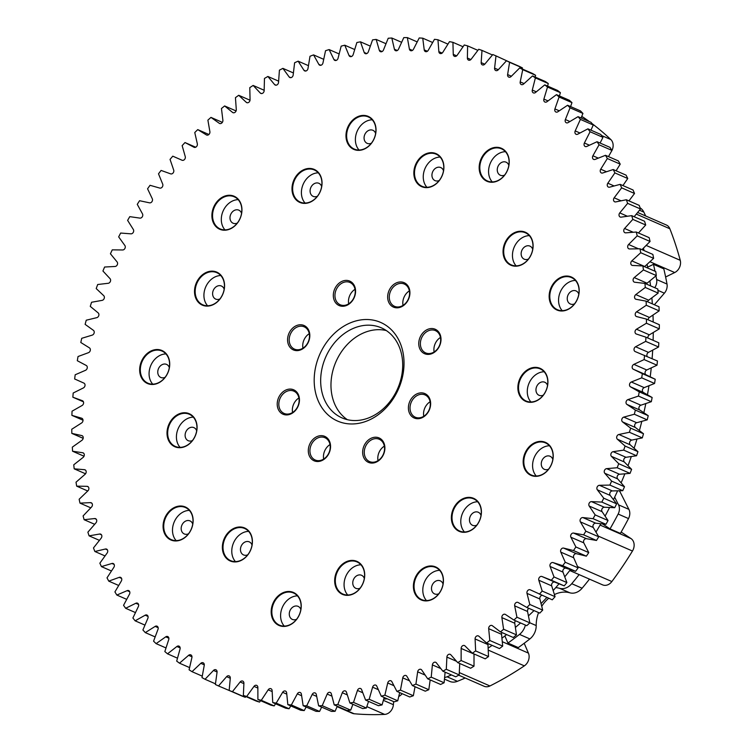 <?xml version="1.0" encoding="UTF-8"?>
<svg xmlns="http://www.w3.org/2000/svg" width="752" height="752" viewBox="0 0 752 752"><rect width="100%" height="100%" fill="white"/><g stroke="black" fill="none" stroke-linecap="round" stroke-linejoin="round"><path stroke-width="1.13" d="M555.737 587.632A29.234 23.368 113.6 0 1 559.554 588.308A14.034 11.214 -66.4 0 0 571.736 583.702A315.708 252.381 -66.4 0 0 579.125 574.613M571.736 583.702L582.104 588.224A315.708 252.381 -66.4 0 0 589.483 579.134M444.601 677.477A14.034 11.214 -66.4 0 0 447.064 676.781A315.708 252.381 -66.4 0 0 451.482 674.948M447.064 676.781L457.423 681.312A315.708 252.381 -66.4 0 0 465.206 678.013M582.104 588.224A14.034 11.214 113.6 0 1 569.922 592.83L559.554 588.308M529.803 622.778L536.204 625.57A29.234 23.368 113.6 0 1 538.582 612.589M541.731 606.309A29.234 23.368 113.6 0 1 548.725 598.272M554.412 594.569A29.234 23.368 113.6 0 1 569.922 592.83M536.204 625.57A14.034 11.214 113.6 0 1 529.869 638.927L519.51 634.406A14.034 11.214 -66.4 0 0 525.385 625.072M504.874 635.938L507.938 643.063L518.297 647.594A315.708 252.381 -66.4 0 0 529.869 638.927M457.423 681.312A14.034 11.214 113.6 0 1 449.649 681.368L444.451 679.103M402.245 693.701A14.034 11.214 113.6 0 1 398.748 696.531M383.717 699.078L383.83 699.134A315.708 252.381 -66.4 0 0 387.271 698.824M640.121 207.89A14.034 11.214 113.6 0 1 643.844 212.111L639.501 210.212M645.667 215.974A315.708 252.381 -66.4 0 0 643.844 212.111M647.632 267.176L653.45 264.328L663.809 268.849A315.708 252.381 113.6 0 1 667.005 284.049A9.353 7.482 113.6 0 1 664.383 293.186L654.381 304.748M619.498 490.774A23.387 18.697 -66.4 0 0 619.714 491.206L628.898 509.367A9.353 7.482 113.6 0 1 628.503 518.579A315.708 252.381 113.6 0 1 620.381 533.403L610.022 528.882L602.568 523.937M628.503 518.579L618.144 514.048A315.708 252.381 113.6 0 1 610.022 528.882M618.144 514.048A9.353 7.482 -66.4 0 0 618.529 504.846L628.898 509.367M614.657 497.185L618.529 504.846M654.757 287.706A9.353 7.482 -66.4 0 0 656.637 279.528L667.005 284.049M653.45 264.328A315.708 252.381 113.6 0 1 655.001 271.237M655.941 275.871A315.708 252.381 113.6 0 1 656.637 279.528M507.938 643.063A315.708 252.381 -66.4 0 0 519.51 634.406M378.35 689.687L372.607 687.178A2.688 2.153 -66.4 0 1 375.812 685.138A2.688 2.153 -66.4 0 1 376.761 686.115L381.264 696.202L394.142 701.823A344.237 275.185 -66.4 0 0 397.742 700.798L384.864 695.177L387.722 682.985A2.688 2.153 -66.4 0 1 390.965 680.804A2.688 2.153 -66.4 0 1 391.858 681.669L396.877 691.361A344.237 275.185 -66.4 0 0 400.459 690.11L413.337 695.732L415.029 686.717M384.169 697.471L382.072 704.897L369.194 699.275L372.607 687.178M362.802 692.761L357.454 690.43A2.688 2.153 -66.4 0 1 360.612 688.531A2.688 2.153 -66.4 0 1 361.609 689.631L365.585 700.084L378.463 705.705A344.237 275.185 -66.4 0 0 382.072 704.897M368.565 701.381L366.374 708.017L353.496 702.396L357.454 690.43M347.321 694.923L342.301 692.724A2.688 2.153 -66.4 0 1 345.403 690.966A2.688 2.153 -66.4 0 1 346.456 692.188L349.887 702.979L362.765 708.6A344.237 275.185 -66.4 0 0 366.374 708.017M352.914 704.295L350.695 710.151L337.817 704.53L342.301 692.724M331.942 696.136L327.195 694.068A2.688 2.153 -66.4 0 1 330.25 692.442A2.688 2.153 -66.4 0 1 331.331 693.795L334.217 704.887L347.095 710.508A344.237 275.185 -66.4 0 0 350.695 710.151M337.263 706.213L335.082 711.298L322.204 705.677L327.195 694.068M316.695 696.418L312.183 694.444A2.688 2.153 -66.4 0 1 315.182 692.959A2.688 2.153 -66.4 0 1 316.291 694.444L318.622 705.799L331.5 711.42A344.237 275.185 -66.4 0 0 335.082 711.298M321.659 707.124L319.572 711.439L306.694 705.818L312.183 694.444M301.627 695.741L297.322 693.861A2.688 2.153 -66.4 0 1 300.245 692.507A2.688 2.153 -66.4 0 1 301.383 694.124L303.15 705.714L316.019 711.336A344.237 275.185 -66.4 0 0 319.572 711.439M306.139 707.021L304.222 710.593L291.344 704.972L297.322 693.861M286.775 694.124L282.639 692.319A2.688 2.153 -66.4 0 1 285.487 691.088A2.688 2.153 -66.4 0 1 286.644 692.836L287.837 704.633L300.715 710.255A344.237 275.185 -66.4 0 0 304.222 710.593M290.761 705.912L289.069 708.751L276.191 703.12L282.639 692.319M272.168 691.558L268.182 689.819A2.688 2.153 -66.4 0 1 270.955 688.71A2.688 2.153 -66.4 0 1 272.121 690.599L272.741 702.556L285.619 708.177A344.237 275.185 -66.4 0 0 289.069 708.751M275.561 703.787L274.17 705.912L261.292 700.291L268.182 689.819M257.861 688.052L253.997 686.369A2.688 2.153 -66.4 0 1 256.695 685.382A2.688 2.153 -66.4 0 1 257.861 687.403L257.898 699.501L270.776 705.122A344.237 275.185 -66.4 0 0 274.17 705.912M260.587 700.667L259.562 702.095L246.684 696.474L253.997 686.369M243.883 683.615L240.132 681.979A2.688 2.153 -66.4 0 1 242.736 681.105A2.688 2.153 -66.4 0 1 243.902 683.277L243.366 695.459L256.244 701.08A344.237 275.185 -66.4 0 0 259.562 702.095M245.885 696.559L245.284 697.311L232.406 691.69L240.132 681.979M230.281 678.257L226.615 676.659A2.688 2.153 -66.4 0 1 229.125 675.898A2.688 2.153 -66.4 0 1 230.281 678.21L229.172 690.449L242.05 696.079A344.237 275.185 -66.4 0 0 245.284 697.311M231.484 691.464L218.512 685.946L226.615 676.659M508.841 61.777L495.991 55.883A344.237 275.185 -66.4 0 0 492.804 54.539L484.89 64.052A2.688 2.153 113.6 0 1 482.333 64.86A2.688 2.153 113.6 0 1 481.167 62.623L481.994 50.403A344.237 275.185 -66.4 0 0 478.714 49.275L471.194 59.192A2.688 2.153 113.6 0 1 468.543 60.122A2.688 2.153 113.6 0 1 467.377 58.026L467.622 45.881A344.237 275.185 -66.4 0 0 464.266 44.979L457.16 55.272A2.688 2.153 113.6 0 1 454.424 56.315A2.688 2.153 113.6 0 1 453.259 54.36L452.93 42.328A344.237 275.185 -66.4 0 0 449.508 41.651L442.834 52.292A2.688 2.153 -66.4 0 1 440.023 53.458A2.688 2.153 -66.4 0 1 438.858 51.644L437.955 39.762A344.237 275.185 -66.4 0 0 434.477 39.311L428.264 50.271A2.688 2.153 -66.4 0 1 425.369 51.559A2.688 2.153 -66.4 0 1 424.222 49.876L422.746 38.183A344.237 275.185 -66.4 0 0 419.221 37.957L413.487 49.209A2.688 2.153 -66.4 0 1 410.526 50.628A2.688 2.153 -66.4 0 1 409.398 49.077L407.349 37.6A344.237 275.185 -66.4 0 0 403.786 37.609L398.541 49.106A2.688 2.153 -66.4 0 1 395.514 50.657A2.688 2.153 -66.4 0 1 394.415 49.247L391.811 38.014A344.237 275.185 -66.4 0 0 388.22 38.249L383.482 49.961A2.688 2.153 -66.4 0 1 380.399 51.653A2.688 2.153 -66.4 0 1 379.328 50.365L376.169 39.424A344.237 275.185 -66.4 0 0 372.56 39.894L368.348 51.785A2.688 2.153 -66.4 0 1 365.209 53.608A2.688 2.153 -66.4 0 1 364.184 52.452L360.481 41.83A344.237 275.185 -66.4 0 0 356.862 42.516L353.186 54.558A2.688 2.153 -66.4 0 1 350.009 56.522A2.688 2.153 -66.4 0 1 349.022 55.488L344.783 45.214A344.237 275.185 -66.4 0 0 341.173 46.135L338.043 58.28A2.688 2.153 -66.4 0 1 334.819 60.386A2.688 2.153 -66.4 0 1 333.897 59.464L329.132 49.576A344.237 275.185 -66.4 0 0 325.541 50.713L322.956 62.942A2.688 2.153 -66.4 0 1 319.703 65.189A2.688 2.153 -66.4 0 1 318.839 64.381L313.575 54.896A344.237 275.185 -66.4 0 0 310.003 56.259L307.991 68.517A2.688 2.153 -66.4 0 1 304.71 70.914A2.688 2.153 -66.4 0 1 303.902 70.209L298.14 61.166A344.237 275.185 -66.4 0 0 294.615 62.745L293.167 75.003A2.688 2.153 -66.4 0 1 289.868 77.541A2.688 2.153 -66.4 0 1 289.135 76.939L282.902 68.366A344.237 275.185 -66.4 0 0 279.424 70.152L278.541 82.372A2.688 2.153 -66.4 0 1 275.232 85.051A2.688 2.153 -66.4 0 1 274.574 84.553L267.881 76.469A344.237 275.185 -66.4 0 0 264.46 78.452L264.159 90.607A2.688 2.153 -66.4 0 1 260.841 93.427A2.688 2.153 -66.4 0 1 260.258 93.013L253.142 85.446A344.237 275.185 -66.4 0 0 249.786 87.636L250.059 99.678A2.688 2.153 -66.4 0 1 248.987 102.15A2.688 2.153 -66.4 0 1 246.741 102.639A2.688 2.153 -66.4 0 1 246.252 102.31L238.713 95.288A344.237 275.185 -66.4 0 0 235.442 97.666L236.288 109.566A2.688 2.153 -66.4 0 1 235.273 112.123A2.688 2.153 -66.4 0 1 232.97 112.659A2.688 2.153 -66.4 0 1 232.565 112.415L224.641 105.947A344.237 275.185 -66.4 0 0 221.455 108.514L222.883 120.235A2.688 2.153 113.6 0 1 221.925 122.886A2.688 2.153 113.6 0 1 219.584 123.469A2.688 2.153 113.6 0 1 219.274 123.29L210.974 117.397A344.237 275.185 -66.4 0 0 207.89 120.141L209.883 131.647A2.688 2.153 113.6 0 1 209 134.382A2.688 2.153 113.6 0 1 206.603 135.022A2.688 2.153 113.6 0 1 206.386 134.909L197.748 129.617A344.237 275.185 -66.4 0 0 194.768 132.531L197.325 143.782A2.688 2.153 113.6 0 1 196.516 146.602A2.688 2.153 113.6 0 1 194.072 147.289A2.688 2.153 113.6 0 1 193.96 147.232L185.001 142.551A344.237 275.185 -66.4 0 0 182.144 145.625L185.255 156.604A2.688 2.153 113.6 0 1 184.522 159.49A2.688 2.153 113.6 0 1 182.031 160.232L172.781 156.172A344.237 275.185 -66.4 0 0 170.046 159.396L173.693 170.055A2.688 2.153 113.6 0 1 173.101 172.969A2.688 2.153 113.6 0 1 170.619 173.853L161.107 170.431A344.237 275.185 -66.4 0 0 158.503 173.806L162.695 184.118A2.688 2.153 113.6 0 1 162.235 187.032A2.688 2.153 113.6 0 1 159.781 188.075L150.033 185.302A344.237 275.185 -66.4 0 0 147.571 188.799L152.28 198.735A2.688 2.153 113.6 0 1 151.96 201.649A2.688 2.153 113.6 0 1 149.526 202.833L139.581 200.718A344.237 275.185 -66.4 0 0 137.268 204.347L142.485 213.869A2.688 2.153 113.6 0 1 142.297 216.773A2.688 2.153 113.6 0 1 139.91 218.108L129.776 216.651A344.237 275.185 -66.4 0 0 127.624 220.383L133.33 229.473A2.688 2.153 113.6 0 1 133.283 232.359A2.688 2.153 113.6 0 1 130.942 233.834L120.668 233.045A344.237 275.185 -66.4 0 0 118.666 236.88L124.86 245.5A2.688 2.153 113.6 0 1 124.945 248.367A2.688 2.153 113.6 0 1 122.651 249.974L112.264 249.852A344.237 275.185 -66.4 0 0 110.431 253.772L117.077 261.912A2.688 2.153 113.6 0 1 117.303 264.732A2.688 2.153 113.6 0 1 115.065 266.471L104.594 267.026A344.237 275.185 -66.4 0 0 102.939 271.021L110.027 278.644A2.688 2.153 113.6 0 1 110.384 281.427A2.688 2.153 113.6 0 1 108.213 283.288L97.694 284.51A344.237 275.185 -66.4 0 0 96.209 288.571L103.71 295.658A2.688 2.153 113.6 0 1 104.208 298.384A2.688 2.153 113.6 0 1 102.112 300.368L91.565 302.257A344.237 275.185 -66.4 0 0 90.268 306.374L98.164 312.898A2.688 2.153 113.6 0 1 98.785 315.567A2.688 2.153 113.6 0 1 96.773 317.664L86.236 320.211A344.237 275.185 -66.4 0 0 85.126 324.366L93.389 330.316A2.688 2.153 113.6 0 1 94.15 332.91A2.688 2.153 113.6 0 1 92.223 335.119L81.724 338.315A344.237 275.185 -66.4 0 0 80.802 342.498L89.413 347.856A2.688 2.153 113.6 0 1 90.296 350.376A2.688 2.153 113.6 0 1 88.463 352.679L78.039 356.523A344.237 275.185 -66.4 0 0 77.306 360.716L86.236 365.463A2.688 2.153 113.6 0 1 87.251 367.907A2.688 2.153 113.6 0 1 85.512 370.304L75.191 374.769A344.237 275.185 -66.4 0 0 74.655 378.97L83.876 383.097A2.688 2.153 113.6 0 1 85.023 385.438A2.688 2.153 113.6 0 1 83.378 387.929L73.198 393.014A344.237 275.185 -66.4 0 0 72.85 397.206L82.344 400.684A2.688 2.153 113.6 0 1 82.438 400.722A2.688 2.153 113.6 0 1 83.594 402.997A2.688 2.153 113.6 0 1 82.062 405.507L72.051 411.194A344.237 275.185 -66.4 0 0 71.901 415.358L81.63 418.197A2.688 2.153 113.6 0 1 81.836 418.272A2.688 2.153 113.6 0 1 83.002 420.471A2.688 2.153 113.6 0 1 81.583 422.981L71.76 429.251A344.237 275.185 -66.4 0 0 71.816 433.387L81.752 435.568A2.688 2.153 113.6 0 1 82.071 435.671A2.688 2.153 113.6 0 1 83.237 437.805A2.688 2.153 113.6 0 1 81.921 440.305L72.324 447.139A344.237 275.185 -66.4 0 0 72.577 451.228L82.692 452.751A2.688 2.153 113.6 0 1 83.134 452.873A2.688 2.153 113.6 0 1 84.299 454.932A2.688 2.153 113.6 0 1 83.096 457.423L73.752 464.802A344.237 275.185 -66.4 0 0 74.194 468.834L84.459 469.68A2.688 2.153 113.6 0 1 85.014 469.821A2.688 2.153 113.6 0 1 86.189 471.814A2.688 2.153 113.6 0 1 85.089 474.286L76.027 482.192A344.237 275.185 -66.4 0 0 76.666 486.149L87.053 486.328A2.688 2.153 113.6 0 1 87.73 486.478A2.688 2.153 113.6 0 1 87.899 490.84L79.148 499.253A344.237 275.185 -66.4 0 0 79.985 503.126L90.447 502.637A2.688 2.153 113.6 0 1 91.246 502.778A2.688 2.153 113.6 0 1 91.528 507.045L83.105 515.928A344.237 275.185 -66.4 0 0 84.13 519.707L94.658 518.551A2.688 2.153 113.6 0 1 95.57 518.683A2.688 2.153 113.6 0 1 95.946 522.837L87.881 532.172A344.237 275.185 -66.4 0 0 89.093 535.847L99.649 534.023A2.688 2.153 113.6 0 1 100.683 534.136A2.688 2.153 113.6 0 1 101.153 538.188L93.474 547.935A344.237 275.185 -66.4 0 0 94.874 551.498L105.412 549.016A2.688 2.153 113.6 0 1 106.577 549.101A2.688 2.153 113.6 0 1 107.122 553.04L99.856 563.182A344.237 275.185 -66.4 0 0 101.435 566.604L111.935 563.474A2.688 2.153 113.6 0 1 113.223 563.53A2.688 2.153 113.6 0 1 113.853 567.346L107.01 577.846A344.237 275.185 -66.4 0 0 108.767 581.136L119.192 577.367A2.688 2.153 113.6 0 1 120.602 577.386A2.688 2.153 113.6 0 1 121.316 581.07L114.915 591.909A344.237 275.185 -66.4 0 0 116.842 595.048L127.173 590.64A2.688 2.153 113.6 0 1 128.705 590.611A2.688 2.153 113.6 0 1 129.485 594.174L123.554 605.304A344.237 275.185 -66.4 0 0 125.64 608.283L135.839 603.264A2.688 2.153 113.6 0 1 137.494 603.179A2.688 2.153 113.6 0 1 138.34 606.61L132.897 618.003A344.237 275.185 -66.4 0 0 135.144 620.823L145.174 615.192A2.688 2.153 113.6 0 1 146.941 615.051A2.688 2.153 113.6 0 1 147.853 618.341L142.908 629.969A344.237 275.185 -66.4 0 0 145.305 632.611L155.147 626.397A2.688 2.153 113.6 0 1 157.036 626.181A2.688 2.153 113.6 0 1 157.995 629.339L153.568 641.165A344.237 275.185 -66.4 0 0 156.106 643.627L166.013 647.951M522.292 69.005L522.461 67.934A344.237 275.185 -66.4 0 0 519.369 66.373L506.5 60.752L498.209 69.823A2.688 2.153 113.6 0 1 495.747 70.528A2.688 2.153 113.6 0 1 494.6 68.141L495.991 55.883M535.227 77.118L535.603 75.285A344.237 275.185 -66.4 0 0 532.623 73.517L519.745 67.887L511.125 76.497A2.688 2.153 113.6 0 1 508.756 77.099A2.688 2.153 113.6 0 1 507.619 74.57L509.583 62.313A344.237 275.185 -66.4 0 0 506.5 60.752M547.616 86.104L548.264 83.538A344.237 275.185 -66.4 0 0 545.397 81.554L532.519 75.933L523.571 84.045A2.688 2.153 113.6 0 1 521.305 84.553A2.688 2.153 113.6 0 1 520.205 81.893L522.734 69.663A344.237 275.185 -66.4 0 0 519.745 67.887M559.413 95.927L560.39 92.665A344.237 275.185 -66.4 0 0 557.646 90.484L544.777 84.863L535.537 92.468A2.688 2.153 113.6 0 1 533.375 92.881A2.688 2.153 113.6 0 1 532.303 90.071L535.386 77.917A344.237 275.185 -66.4 0 0 532.519 75.933M570.589 106.568L571.962 102.639A344.237 275.185 -66.4 0 0 569.349 100.27L556.471 94.649L546.977 101.708A2.688 2.153 113.6 0 1 544.918 102.037A2.688 2.153 113.6 0 1 543.893 99.095L547.512 87.044A344.237 275.185 -66.4 0 0 544.777 84.863M581.108 117.989L582.932 113.439A344.237 275.185 -66.4 0 0 580.459 110.882L567.581 105.261L557.843 111.766A2.688 2.153 113.6 0 1 555.907 112.01A2.688 2.153 113.6 0 1 554.92 108.927L559.084 97.017A344.237 275.185 -66.4 0 0 556.471 94.649M590.95 130.162L593.272 125.02A344.237 275.185 -66.4 0 0 590.95 122.285L578.072 116.663L568.127 122.595A2.688 2.153 113.6 0 1 566.303 122.773A2.688 2.153 113.6 0 1 565.372 119.549L570.054 107.818A344.237 275.185 -66.4 0 0 567.581 105.261M600.087 143.049L602.954 137.362A344.237 275.185 -66.4 0 0 600.782 134.458L587.914 128.836L577.79 134.166A2.688 2.153 113.6 0 1 576.079 134.279A2.688 2.153 113.6 0 1 575.205 130.914L580.394 119.399A344.237 275.185 -66.4 0 0 578.072 116.663M608.471 156.604L611.949 150.419A344.237 275.185 -66.4 0 0 609.938 147.345L597.06 141.724L586.795 146.443A2.688 2.153 113.6 0 1 585.206 146.499A2.688 2.153 113.6 0 1 584.389 143.012L590.076 131.741A344.237 275.185 -66.4 0 0 587.914 128.836M616.095 170.789L620.221 164.143A344.237 275.185 -66.4 0 0 618.379 160.928L605.501 155.307L595.123 159.396A2.688 2.153 113.6 0 1 593.648 159.405A2.688 2.153 113.6 0 1 592.905 155.777L599.071 144.788A344.237 275.185 -66.4 0 0 597.06 141.724M622.929 185.565L627.751 178.515A344.237 275.185 -66.4 0 0 626.087 175.15L613.209 169.529L602.737 172.988A2.688 2.153 113.6 0 1 601.393 172.951A2.688 2.153 113.6 0 1 600.726 169.2L607.343 158.522A344.237 275.185 -66.4 0 0 605.501 155.307M628.954 200.897L634.528 193.471A344.237 275.185 -66.4 0 0 633.034 189.983L620.165 184.362L609.637 187.173A2.688 2.153 113.6 0 1 608.406 187.088A2.688 2.153 113.6 0 1 607.823 183.215L614.882 172.894A344.237 275.185 -66.4 0 0 613.209 169.529M634.143 216.717L640.516 208.981A344.237 275.185 -66.4 0 0 639.209 205.371L626.331 199.75L615.785 201.903A2.688 2.153 113.6 0 1 614.675 201.799A2.688 2.153 113.6 0 1 614.168 197.804L621.65 187.85A344.237 275.185 -66.4 0 0 620.165 184.362M638.476 232.979L645.705 224.998A344.237 275.185 -66.4 0 0 644.577 221.267L631.699 215.645L621.161 217.14A2.688 2.153 113.6 0 1 620.184 217.008A2.688 2.153 113.6 0 1 619.761 212.91L627.638 203.36A344.237 275.185 -66.4 0 0 626.331 199.75M641.945 249.645L650.066 241.467A344.237 275.185 -66.4 0 0 649.136 237.641L636.258 232.02L625.767 232.838A2.688 2.153 113.6 0 1 624.903 232.697A2.688 2.153 113.6 0 1 624.583 228.486L632.827 219.377A344.237 275.185 -66.4 0 0 631.699 215.645M644.53 266.669A2.688 2.153 113.6 0 1 644.699 266.499L653.61 258.34A344.237 275.185 -66.4 0 0 652.868 254.42L639.99 248.799L629.565 248.95A2.688 2.153 113.6 0 1 628.832 248.809A2.688 2.153 113.6 0 1 628.606 244.494L637.198 235.846A344.237 275.185 -66.4 0 0 636.258 232.02M646.4 284.059A2.688 2.153 113.6 0 1 647.105 283.213L656.308 275.561A344.237 275.185 -66.4 0 0 655.763 271.575L642.885 265.954L632.564 265.437A2.688 2.153 113.6 0 1 631.943 265.287A2.688 2.153 113.6 0 1 631.821 260.878L640.732 252.719A344.237 275.185 -66.4 0 0 639.99 248.799M658.16 293.101L645.282 287.471L635.807 294.587L648.685 300.208L658.16 293.101A344.237 275.185 -66.4 0 0 657.812 289.041L644.934 283.419L634.744 282.235A2.688 2.153 113.6 0 1 634.246 282.094A2.688 2.153 113.6 0 1 633.081 280.073A2.688 2.153 113.6 0 1 634.227 277.591L643.43 269.94A344.237 275.185 -66.4 0 0 642.885 265.954M648.685 300.208A2.688 2.153 -66.4 0 0 647.585 301.787M648.083 319.797A2.688 2.153 113.6 0 1 649.446 317.438L659.156 310.877A344.237 275.185 -66.4 0 0 659.006 306.769L646.128 301.148L636.098 299.296A2.688 2.153 -66.4 0 1 635.722 299.183A2.688 2.153 -66.4 0 1 634.547 297.087A2.688 2.153 -66.4 0 1 635.807 294.587M647.933 338.052A2.688 2.153 113.6 0 1 649.371 334.847L659.297 328.859A344.237 275.185 -66.4 0 0 659.344 324.714L646.466 319.092L636.634 316.583A2.688 2.153 113.6 0 1 636.361 316.489A2.688 2.153 113.6 0 1 635.196 314.317A2.688 2.153 113.6 0 1 636.568 311.817L646.278 305.256A344.237 275.185 -66.4 0 0 646.128 301.148M647.303 356.58A2.688 2.153 113.6 0 1 648.478 352.378L658.583 346.992A344.237 275.185 -66.4 0 0 658.818 342.809L645.94 337.187L636.333 334.02A2.688 2.153 113.6 0 1 636.183 333.963A2.688 2.153 113.6 0 1 635.017 331.726A2.688 2.153 113.6 0 1 636.493 329.226L646.419 323.238A344.237 275.185 -66.4 0 0 646.466 319.092M541.966 595.33A2.688 2.153 -66.4 0 0 539.87 598.996L526.992 593.375A2.688 2.153 -66.4 0 1 527.754 590.517A2.688 2.153 -66.4 0 1 530.226 589.803A2.688 2.153 -66.4 0 1 530.282 589.831L552.269 599.823A344.237 275.185 -66.4 0 0 555.07 596.674L551.686 585.855A2.688 2.153 -66.4 0 1 552.344 582.95A2.688 2.153 -66.4 0 1 554.835 582.133L564.216 585.874A344.237 275.185 -66.4 0 0 566.886 582.574L562.966 572.093A2.688 2.153 -66.4 0 1 563.492 569.179A2.688 2.153 -66.4 0 1 565.965 568.211L575.6 571.304A344.237 275.185 -66.4 0 0 578.128 567.873L573.682 557.749A2.688 2.153 -66.4 0 1 574.067 554.826A2.688 2.153 -66.4 0 1 576.511 553.716L586.363 556.16A344.237 275.185 -66.4 0 0 588.76 552.598L583.787 542.859A2.688 2.153 -66.4 0 1 584.041 539.955A2.688 2.153 -66.4 0 1 586.457 538.695L596.496 540.472A344.237 275.185 -66.4 0 0 598.733 536.796L593.262 527.49A2.688 2.153 -66.4 0 1 593.384 524.586A2.688 2.153 -66.4 0 1 595.753 523.185L605.952 524.304A344.237 275.185 -66.4 0 0 608.039 520.525L602.079 511.661A2.688 2.153 -66.4 0 1 602.061 508.794A2.688 2.153 -66.4 0 1 604.382 507.252L614.722 507.703A344.237 275.185 -66.4 0 0 616.631 503.821L610.21 495.436A2.688 2.153 -66.4 0 1 610.06 492.598A2.688 2.153 -66.4 0 1 612.316 490.924L622.759 490.699A344.237 275.185 -66.4 0 0 624.498 486.741L617.627 478.864A2.688 2.153 -66.4 0 1 617.345 476.063A2.688 2.153 -66.4 0 1 619.545 474.258L630.044 473.365A344.237 275.185 -66.4 0 0 631.614 469.342L624.32 461.982A2.688 2.153 -66.4 0 1 623.887 459.228A2.688 2.153 -66.4 0 1 626.021 457.301L636.559 455.75A344.237 275.185 -66.4 0 0 637.95 451.661L630.251 444.846A2.688 2.153 -66.4 0 1 629.687 442.148A2.688 2.153 -66.4 0 1 631.746 440.108L642.293 437.89A344.237 275.185 -66.4 0 0 643.496 433.754L635.412 427.512A2.688 2.153 -66.4 0 1 634.716 424.88A2.688 2.153 -66.4 0 1 636.69 422.727L647.209 419.86A344.237 275.185 -66.4 0 0 648.233 415.687L639.792 410.028A2.688 2.153 -66.4 0 1 638.965 407.471A2.688 2.153 -66.4 0 1 640.854 405.215L651.317 401.69A344.237 275.185 -66.4 0 0 652.144 397.507L643.364 392.45A2.688 2.153 -66.4 0 1 642.415 389.968A2.688 2.153 -66.4 0 1 644.21 387.618L654.578 383.464A344.237 275.185 -66.4 0 0 655.218 379.262L646.137 374.825A2.688 2.153 -66.4 0 1 645.056 372.428A2.688 2.153 -66.4 0 1 646.748 369.984L657.004 365.209A344.237 275.185 -66.4 0 0 657.445 361.007L635.205 351.579A2.688 2.153 113.6 0 1 635.167 351.569A2.688 2.153 113.6 0 1 634.011 349.257A2.688 2.153 113.6 0 1 635.6 346.757L645.705 341.37A344.237 275.185 -66.4 0 0 645.94 337.187M539.87 598.996L542.7 610.107L529.822 604.486L526.992 593.375M528.825 608.321A2.688 2.153 -66.4 0 0 527.547 611.47L514.669 605.849A2.688 2.153 -66.4 0 1 515.515 603.076A2.688 2.153 -66.4 0 1 517.94 602.418A2.688 2.153 -66.4 0 1 518.1 602.493L526.908 607.484L539.776 613.106A344.237 275.185 -66.4 0 0 542.7 610.107M527.547 611.47L529.822 622.853L516.944 617.232L514.669 605.849M515.505 620.757A2.688 2.153 -66.4 0 0 514.763 623.248L501.885 617.627A2.688 2.153 -66.4 0 1 502.806 614.939A2.688 2.153 -66.4 0 1 505.184 614.328A2.688 2.153 -66.4 0 1 505.438 614.469L513.917 620.062L526.785 625.683A344.237 275.185 -66.4 0 0 529.822 622.853M514.763 623.248L516.474 634.867L503.596 629.245L501.885 617.627M501.913 632.535A2.688 2.153 -66.4 0 0 501.556 634.303L488.678 628.672A2.688 2.153 -66.4 0 1 489.665 626.068A2.688 2.153 -66.4 0 1 491.987 625.514A2.688 2.153 -66.4 0 1 492.344 625.72L500.465 631.906L513.334 637.527A344.237 275.185 -66.4 0 0 516.474 634.867M501.556 634.303L502.693 646.109L489.815 640.488L488.678 628.672M488.067 643.609A2.688 2.153 -66.4 0 0 487.963 644.577L475.085 638.956A2.688 2.153 -66.4 0 1 476.129 636.436A2.688 2.153 -66.4 0 1 478.404 635.929A2.688 2.153 -66.4 0 1 478.855 636.211L486.591 642.969L499.469 648.591A344.237 275.185 -66.4 0 0 502.693 646.109M487.963 644.577L488.518 656.552L475.649 650.931L475.085 638.956M474.023 653.958A2.688 2.153 -66.4 0 0 474.014 654.061L461.145 648.44A2.688 2.153 -66.4 0 1 464.463 645.554A2.688 2.153 -66.4 0 1 464.999 645.921L472.331 653.215L485.209 658.837A344.237 275.185 -66.4 0 0 488.518 656.552M474.014 654.061L474.004 666.169L461.126 660.538L461.145 648.44M456.596 661.328L446.895 657.098A2.688 2.153 -66.4 0 1 450.213 654.353A2.688 2.153 -66.4 0 1 450.833 654.804L457.742 662.634L470.62 668.255A344.237 275.185 -66.4 0 0 474.004 666.169M459.735 663.499L459.181 674.911L446.303 669.289L446.895 657.098M440.851 668.594L432.391 664.9A2.688 2.153 -66.4 0 1 435.69 662.296A2.688 2.153 -66.4 0 1 436.395 662.841L442.853 671.179L455.731 676.8A344.237 275.185 -66.4 0 0 459.181 674.911M445.109 672.156L444.103 682.769L431.225 677.148L432.391 664.9M425.19 675.117L417.661 671.827A2.688 2.153 -66.4 0 1 420.951 669.365A2.688 2.153 -66.4 0 1 421.722 670.013L427.719 678.83L440.597 684.452A344.237 275.185 -66.4 0 0 444.103 682.769M430.191 679.902L428.8 689.716L415.922 684.094L417.661 671.827M409.567 680.833L402.762 677.862A2.688 2.153 -66.4 0 1 406.024 675.54A2.688 2.153 -66.4 0 1 406.86 676.302L412.378 685.561L425.256 691.182A344.237 275.185 -66.4 0 0 428.8 689.716M396.877 691.361L409.755 696.982A344.237 275.185 -66.4 0 0 413.337 695.732M399.669 692.583L397.742 700.798M402.762 677.862L400.459 690.11M215.467 683.831L205.033 679.272L213.493 670.436A2.688 2.153 -66.4 0 1 215.909 669.778A2.688 2.153 -66.4 0 1 217.055 672.232L215.373 684.499A344.237 275.185 -66.4 0 0 218.512 685.946M555.07 596.674L542.192 591.053L538.808 580.234A2.688 2.153 -66.4 0 1 539.466 577.329A2.688 2.153 -66.4 0 1 541.957 576.511L551.348 580.253A344.237 275.185 -66.4 0 0 554.017 576.953L566.886 582.574M564.216 585.874L551.348 580.253M202.269 676.151L192.023 671.677L200.812 663.32A2.688 2.153 -66.4 0 1 203.125 662.766A2.688 2.153 -66.4 0 1 204.243 665.36L201.997 677.608A344.237 275.185 -66.4 0 0 205.033 679.272M575.6 571.304L562.722 565.683L553.087 562.59A2.688 2.153 -66.4 0 0 550.614 563.558A2.688 2.153 -66.4 0 0 550.088 566.472L554.017 576.953M189.598 667.597L179.502 663.189L188.592 655.33A2.688 2.153 -66.4 0 1 190.811 654.87A2.688 2.153 -66.4 0 1 191.901 657.605L189.09 669.806A344.237 275.185 -66.4 0 0 192.023 671.677M578.128 567.873L565.25 562.252L560.804 552.128A2.688 2.153 -66.4 0 1 561.189 549.204A2.688 2.153 -66.4 0 1 563.633 548.095L573.494 550.539A344.237 275.185 -66.4 0 0 575.882 546.977L588.76 552.598M586.363 556.16L573.494 550.539M177.51 658.188L167.517 653.826L176.889 646.494A2.688 2.153 -66.4 0 1 178.995 646.128A2.688 2.153 -66.4 0 1 180.048 649.004L176.692 661.111A344.237 275.185 -66.4 0 0 179.502 663.189M596.496 540.472L583.618 534.851L573.579 533.074A2.688 2.153 -66.4 0 0 571.172 534.334A2.688 2.153 -66.4 0 0 570.909 537.238L575.882 546.977M167.517 653.826A344.237 275.185 -66.4 0 1 164.838 651.552L168.739 639.576A2.688 2.153 -66.4 0 0 167.734 636.549A2.688 2.153 -66.4 0 0 165.731 636.841L156.106 643.627M598.733 536.796L585.855 531.175L580.384 521.869A2.688 2.153 -66.4 0 1 580.506 518.965A2.688 2.153 -66.4 0 1 582.875 517.564L593.084 518.683A344.237 275.185 -66.4 0 0 595.161 514.904L608.039 520.525M605.952 524.304L593.084 518.683M614.722 507.703L601.844 502.082L591.504 501.631A2.688 2.153 -66.4 0 0 589.192 503.163A2.688 2.153 -66.4 0 0 589.201 506.04L595.161 514.904M144.976 625.119L135.144 620.823M616.631 503.821L603.753 498.2L597.332 489.815A2.688 2.153 -66.4 0 1 597.182 486.976A2.688 2.153 -66.4 0 1 599.447 485.303L609.881 485.078A344.237 275.185 -66.4 0 0 611.62 481.12L624.498 486.741M622.759 490.699L609.881 485.078M135.482 612.589L125.64 608.283M630.044 473.365L617.166 467.744L606.667 468.637A2.688 2.153 -66.4 0 0 604.467 470.432A2.688 2.153 -66.4 0 0 604.758 473.243L611.62 481.12M126.721 599.363L116.842 595.048M631.614 469.342L618.736 463.711L611.442 456.361A2.688 2.153 -66.4 0 1 611.019 453.606A2.688 2.153 -66.4 0 1 613.143 451.679L623.69 450.128A344.237 275.185 -66.4 0 0 625.072 446.039L637.95 451.661M636.559 455.75L623.69 450.128M118.713 585.479L108.767 581.136M642.293 437.89L629.415 432.268L618.868 434.487A2.688 2.153 -66.4 0 0 616.819 436.527A2.688 2.153 -66.4 0 0 617.373 439.224L625.072 446.039M111.475 570.994L101.435 566.604M643.496 433.754L630.618 428.132L622.534 421.891A2.688 2.153 -66.4 0 1 621.848 419.259A2.688 2.153 -66.4 0 1 623.822 417.106L634.34 414.239A344.237 275.185 -66.4 0 0 635.355 410.066L648.233 415.687M647.209 419.86L634.34 414.239M105.045 555.935L94.874 551.498M651.317 401.69L638.439 396.069L627.976 399.594A2.688 2.153 -66.4 0 0 626.087 401.85A2.688 2.153 -66.4 0 0 626.914 404.407L635.355 410.066M99.443 540.359L89.093 535.847M652.144 397.507L639.266 391.877L630.496 386.829A2.688 2.153 -66.4 0 1 629.537 384.347A2.688 2.153 -66.4 0 1 631.332 381.997L641.71 377.833A344.237 275.185 -66.4 0 0 642.34 373.641L655.218 379.262M654.578 383.464L641.71 377.833M94.677 524.304L84.13 519.707M657.004 365.209L644.126 359.588L633.88 364.363A2.688 2.153 -66.4 0 0 632.178 366.807A2.688 2.153 -66.4 0 0 633.259 369.204L642.34 373.641M90.776 507.835L79.985 503.126M87.749 490.99L76.666 486.149M85.549 473.788L74.194 468.834M84.017 456.22L72.577 451.228M83.171 438.341L71.816 433.387M83.002 420.208L71.901 415.358M83.444 401.831L72.85 397.206M236.072 110.939L224.641 105.947M447.957 44.124L437.955 39.762M250.021 100.223L238.713 95.288M432.663 42.507L422.746 38.183M264.168 90.268L253.142 85.446M417.21 41.905L407.349 37.6M278.635 81.16L267.881 76.469M401.643 42.309L391.811 38.014M293.412 72.953L282.902 68.366M386.002 43.719L376.169 39.424M308.461 65.668L298.14 61.166M370.351 46.135L360.481 41.83M323.727 59.333L313.575 54.896M354.718 49.547L344.783 45.214M339.161 53.956L329.132 49.576M463.044 46.746L452.93 42.328M222.348 122.369L210.974 117.397M477.887 50.365L467.622 45.881M208.896 134.486L197.748 129.617M492.447 54.971L481.994 50.403M195.689 147.213L185.001 142.551M182.266 160.317L172.781 156.172M522.461 67.934L509.583 62.313M535.603 75.285L522.734 69.663M548.264 83.538L535.386 77.917M560.39 92.665L547.512 87.044M571.962 102.639L559.084 97.017M582.932 113.439L570.054 107.818M593.272 125.02L580.394 119.399M602.954 137.362L590.076 131.741M611.949 150.419L599.071 144.788M620.221 164.143L607.343 158.522M627.751 178.515L614.882 172.894M634.528 193.471L621.65 187.85M640.516 208.981L627.638 203.36M645.705 224.998L632.827 219.377M650.066 241.467L637.198 235.846M653.61 258.34L640.732 252.719M656.308 275.561L643.43 269.94M659.156 310.877L646.278 305.256M659.297 328.859L646.419 323.238M658.583 346.992L645.705 341.37M155.156 636.916L145.305 632.611M381.264 696.202A344.237 275.185 -66.4 0 0 384.864 695.177M412.378 685.561A344.237 275.185 -66.4 0 0 415.922 684.094M427.719 678.83A344.237 275.185 -66.4 0 0 431.225 677.148M442.853 671.179A344.237 275.185 -66.4 0 0 446.303 669.289M457.742 662.634A344.237 275.185 -66.4 0 0 461.126 660.538M472.331 653.215A344.237 275.185 -66.4 0 0 475.649 650.931M486.591 642.969A344.237 275.185 -66.4 0 0 489.815 640.488M500.465 631.906A344.237 275.185 -66.4 0 0 503.596 629.245M513.917 620.062A344.237 275.185 -66.4 0 0 516.944 617.232M526.908 607.484A344.237 275.185 -66.4 0 0 529.822 604.486M539.391 594.202A344.237 275.185 -66.4 0 0 542.192 591.053M562.722 565.683A344.237 275.185 -66.4 0 0 565.25 562.252M583.618 534.851A344.237 275.185 -66.4 0 0 585.855 531.175M601.844 502.082A344.237 275.185 -66.4 0 0 603.753 498.2M617.166 467.744A344.237 275.185 -66.4 0 0 618.736 463.711M629.415 432.268A344.237 275.185 -66.4 0 0 630.618 428.132M638.439 396.069A344.237 275.185 -66.4 0 0 639.266 391.877M644.126 359.588A344.237 275.185 -66.4 0 0 644.567 355.386M645.282 287.471A344.237 275.185 -66.4 0 0 644.934 283.419M229.172 690.449A344.237 275.185 -66.4 0 0 232.406 691.69M243.366 695.459A344.237 275.185 -66.4 0 0 246.684 696.474M257.898 699.501A344.237 275.185 -66.4 0 0 261.292 700.291M272.741 702.556A344.237 275.185 -66.4 0 0 276.191 703.12M287.837 704.633A344.237 275.185 -66.4 0 0 291.344 704.972M303.15 705.714A344.237 275.185 -66.4 0 0 306.694 705.818M318.622 705.799A344.237 275.185 -66.4 0 0 322.204 705.677M334.217 704.887A344.237 275.185 -66.4 0 0 337.817 704.53M349.887 702.979A344.237 275.185 -66.4 0 0 353.496 702.396M365.585 700.084A344.237 275.185 -66.4 0 0 369.194 699.275M533.948 401.85A18.01 14.391 113.6 0 1 519.388 379.854A18.01 14.391 113.6 0 1 545.36 372.832A18.01 14.391 113.6 0 1 533.948 401.85M362.238 422.549A53.815 43.014 113.6 0 1 318.735 356.815A53.815 43.014 113.6 0 1 396.351 335.853A53.815 43.014 113.6 0 1 362.238 422.549M289.106 414.587A13.329 10.66 113.6 0 1 278.334 398.306A13.329 10.66 113.6 0 1 297.557 393.117A13.329 10.66 113.6 0 1 289.106 414.587M320.202 461.173A13.329 10.66 113.6 0 1 309.429 444.883A13.329 10.66 113.6 0 1 328.652 439.694A13.329 10.66 113.6 0 1 320.202 461.173M374.543 462.734A13.329 10.66 113.6 0 1 363.771 446.453A13.329 10.66 113.6 0 1 382.994 441.255A13.329 10.66 113.6 0 1 374.543 462.734M420.302 418.366A13.329 10.66 113.6 0 1 409.52 402.085A13.329 10.66 113.6 0 1 428.743 396.896A13.329 10.66 113.6 0 1 420.302 418.366M430.661 354.06A13.329 10.66 113.6 0 1 419.879 337.78A13.329 10.66 113.6 0 1 439.112 332.581A13.329 10.66 113.6 0 1 430.661 354.06M399.566 307.483A13.329 10.66 113.6 0 1 388.784 291.203A13.329 10.66 113.6 0 1 408.016 286.004A13.329 10.66 113.6 0 1 399.566 307.483M345.224 305.914A13.329 10.66 113.6 0 1 334.443 289.633A13.329 10.66 113.6 0 1 353.675 284.444A13.329 10.66 113.6 0 1 345.224 305.914M299.465 350.282A13.329 10.66 113.6 0 1 288.693 334.001A13.329 10.66 113.6 0 1 307.916 328.803A13.329 10.66 113.6 0 1 299.465 350.282M565.231 310.52A18.01 14.391 113.6 0 1 550.671 288.524A18.01 14.391 113.6 0 1 576.643 281.511A18.01 14.391 113.6 0 1 565.231 310.52M519.124 265.719A18.01 14.391 113.6 0 1 504.573 243.723A18.01 14.391 113.6 0 1 530.545 236.711A18.01 14.391 113.6 0 1 519.124 265.719M495.248 181.787A18.01 14.391 113.6 0 1 480.688 159.791A18.01 14.391 113.6 0 1 506.66 152.769A18.01 14.391 113.6 0 1 495.248 181.787M429.928 187.154A18.01 14.391 113.6 0 1 415.367 165.158A18.01 14.391 113.6 0 1 441.339 158.146A18.01 14.391 113.6 0 1 429.928 187.154M362.06 149.883A18.01 14.391 113.6 0 1 347.499 127.887A18.01 14.391 113.6 0 1 373.471 120.875A18.01 14.391 113.6 0 1 362.06 149.883M308.076 202.918A18.01 14.391 113.6 0 1 293.515 180.922A18.01 14.391 113.6 0 1 319.487 173.909A18.01 14.391 113.6 0 1 308.076 202.918M227.978 229.745A18.01 14.391 113.6 0 1 213.418 207.749A18.01 14.391 113.6 0 1 239.39 200.737A18.01 14.391 113.6 0 1 227.978 229.745M210.598 305.632A18.01 14.391 113.6 0 1 196.037 283.636A18.01 14.391 113.6 0 1 222.009 276.614A18.01 14.391 113.6 0 1 210.598 305.632M155.749 384.009A18.01 14.391 113.6 0 1 141.188 362.013A18.01 14.391 113.6 0 1 167.16 354.991A18.01 14.391 113.6 0 1 155.749 384.009M183.093 447.233A18.01 14.391 113.6 0 1 168.533 425.237A18.01 14.391 113.6 0 1 194.514 418.215A18.01 14.391 113.6 0 1 183.093 447.233M179.164 540.481A18.01 14.391 113.6 0 1 164.603 518.485A18.01 14.391 113.6 0 1 190.576 511.473A18.01 14.391 113.6 0 1 179.164 540.481M238.45 561.462A18.01 14.391 113.6 0 1 223.889 539.466A18.01 14.391 113.6 0 1 249.861 532.454A18.01 14.391 113.6 0 1 238.45 561.462M287.264 625.955A18.01 14.391 113.6 0 1 272.703 603.959A18.01 14.391 113.6 0 1 298.676 596.947A18.01 14.391 113.6 0 1 287.264 625.955M350.742 594.879A18.01 14.391 113.6 0 1 336.191 572.883A18.01 14.391 113.6 0 1 362.163 565.871A18.01 14.391 113.6 0 1 350.742 594.879M429.477 600.434A18.01 14.391 113.6 0 1 414.916 578.438A18.01 14.391 113.6 0 1 440.888 571.426A18.01 14.391 113.6 0 1 429.477 600.434M467.453 531.843A18.01 14.391 113.6 0 1 452.892 509.847A18.01 14.391 113.6 0 1 478.864 502.834A18.01 14.391 113.6 0 1 467.453 531.843M539.25 475.866A18.01 14.391 113.6 0 1 524.689 453.87A18.01 14.391 113.6 0 1 550.661 446.848A18.01 14.391 113.6 0 1 539.25 475.866M459.293 672.589L489.937 685.965A326.462 260.982 -66.4 0 0 524.341 665.858L488.217 650.085M488.123 648.139A326.462 260.982 -66.4 0 0 492.118 645.376M501.932 638.204A326.462 260.982 -66.4 0 0 506.604 634.585M515.383 627.441A326.462 260.982 -66.4 0 0 520.581 622.976M528.43 615.897A326.462 260.982 -66.4 0 0 534.014 610.586M541.036 603.593A326.462 260.982 -66.4 0 0 546.873 597.473M553.162 590.564A326.462 260.982 -66.4 0 0 559.018 583.806M564.752 576.859A326.462 260.982 -66.4 0 0 570.43 569.649M577.555 566.576L611.865 581.55A326.462 260.982 -66.4 0 0 632.46 551.028L598.348 536.138M595.969 532.096A326.462 260.982 -66.4 0 0 600.848 523.749M605.078 516.116A326.462 260.982 -66.4 0 0 609.599 507.478M613.463 499.685A326.462 260.982 -66.4 0 0 617.618 490.812M621.114 482.859A326.462 260.982 -66.4 0 0 624.865 473.807M628.005 465.704A326.462 260.982 -66.4 0 0 631.323 456.52M634.105 448.258A326.462 260.982 -66.4 0 0 636.982 439.008M639.388 430.586A326.462 260.982 -66.4 0 0 641.813 421.336M643.844 412.754A326.462 260.982 -66.4 0 0 645.808 403.551M647.453 394.809A326.462 260.982 -66.4 0 0 648.957 385.71M650.207 376.808A326.462 260.982 -66.4 0 0 651.251 367.888M652.097 358.676A326.462 260.982 -66.4 0 0 652.689 350.131M653.112 340.318A326.462 260.982 -66.4 0 0 653.262 332.497M653.197 322.025A326.462 260.982 -66.4 0 0 652.99 315.05M652.351 303.864A326.462 260.982 -66.4 0 0 651.862 297.83M650.555 285.873A326.462 260.982 -66.4 0 0 649.888 280.9M647.801 268.097A326.462 260.982 -66.4 0 0 647.077 264.319M644.069 250.576A326.462 260.982 -66.4 0 0 643.458 248.122M646.137 245.425L680.24 260.314A326.462 260.982 -66.4 0 0 669.853 228.758L636.295 214.104M601.591 135.529L610.84 139.571A326.462 260.982 -66.4 0 0 592.125 123.666M589.324 121.58A326.462 260.982 -66.4 0 0 583.392 117.397L581.653 116.635M337.206 706.354L354.136 713.751A326.462 260.982 -66.4 0 0 384.639 714.4L366.835 706.626M445.043 672.786A326.462 260.982 -66.4 0 0 445.767 672.448M534.183 401.521A17.54 14.025 -66.4 0 0 547.766 381.01A17.54 14.025 -66.4 0 0 540.171 368.884A17.54 14.025 -66.4 0 0 520.309 379.346A17.54 14.025 -66.4 0 0 526.137 401.032A17.54 14.025 -66.4 0 0 534.183 401.521M364.541 419.259A49.134 39.273 -66.4 0 0 401.756 375.295A49.134 39.273 -66.4 0 0 381.339 327.834A49.134 39.273 -66.4 0 0 339.537 337.469A49.134 39.273 -66.4 0 0 320.766 383.915A49.134 39.273 -66.4 0 0 342.019 417.896A49.134 39.273 -66.4 0 0 364.541 419.259M289.68 413.769A12.164 9.72 -66.4 0 0 298.892 402.884A12.164 9.72 -66.4 0 0 293.844 391.143A12.164 9.72 -66.4 0 0 280.064 398.391A12.164 9.72 -66.4 0 0 284.106 413.431A12.164 9.72 -66.4 0 0 289.68 413.769M320.784 460.346A12.164 9.72 -66.4 0 0 329.987 449.47A12.164 9.72 -66.4 0 0 324.939 437.72A12.164 9.72 -66.4 0 0 311.159 444.977A12.164 9.72 -66.4 0 0 315.21 460.008A12.164 9.72 -66.4 0 0 320.784 460.346M375.126 461.916A12.164 9.72 -66.4 0 0 384.328 451.031A12.164 9.72 -66.4 0 0 379.281 439.281A12.164 9.72 -66.4 0 0 365.5 446.538A12.164 9.72 -66.4 0 0 369.552 461.578A12.164 9.72 -66.4 0 0 375.126 461.916M420.876 417.548A12.164 9.72 -66.4 0 0 430.088 406.663A12.164 9.72 -66.4 0 0 425.03 394.922A12.164 9.72 -66.4 0 0 411.259 402.179A12.164 9.72 -66.4 0 0 415.301 417.21A12.164 9.72 -66.4 0 0 420.876 417.548M431.234 353.243A12.164 9.72 -66.4 0 0 440.446 342.357A12.164 9.72 -66.4 0 0 435.399 330.617A12.164 9.72 -66.4 0 0 421.618 337.864A12.164 9.72 -66.4 0 0 425.66 352.904A12.164 9.72 -66.4 0 0 431.234 353.243M400.139 306.656A12.164 9.72 -66.4 0 0 409.351 295.78A12.164 9.72 -66.4 0 0 404.294 284.03A12.164 9.72 -66.4 0 0 390.523 291.287A12.164 9.72 -66.4 0 0 394.565 306.327A12.164 9.72 -66.4 0 0 400.139 306.656M345.798 305.096A12.164 9.72 -66.4 0 0 355.01 294.211A12.164 9.72 -66.4 0 0 349.953 282.47A12.164 9.72 -66.4 0 0 336.182 289.727A12.164 9.72 -66.4 0 0 340.224 304.757A12.164 9.72 -66.4 0 0 345.798 305.096M300.048 349.464A12.164 9.72 -66.4 0 0 309.251 338.579A12.164 9.72 -66.4 0 0 304.203 326.838A12.164 9.72 -66.4 0 0 290.432 334.085A12.164 9.72 -66.4 0 0 294.474 349.125A12.164 9.72 -66.4 0 0 300.048 349.464M565.457 310.191A17.54 14.025 -66.4 0 0 579.04 289.689A17.54 14.025 -66.4 0 0 571.454 277.563A17.54 14.025 -66.4 0 0 551.583 288.025A17.54 14.025 -66.4 0 0 557.42 309.711A17.54 14.025 -66.4 0 0 565.457 310.191M519.359 265.39A17.54 14.025 -66.4 0 0 532.942 244.889A17.54 14.025 -66.4 0 0 525.357 232.753A17.54 14.025 -66.4 0 0 505.485 243.216A17.54 14.025 -66.4 0 0 511.322 264.901A17.54 14.025 -66.4 0 0 519.359 265.39M495.474 181.458A17.54 14.025 -66.4 0 0 509.066 160.947A17.54 14.025 -66.4 0 0 501.471 148.821A17.54 14.025 -66.4 0 0 481.609 159.283A17.54 14.025 -66.4 0 0 487.437 180.969A17.54 14.025 -66.4 0 0 495.474 181.458M430.153 186.825A17.54 14.025 -66.4 0 0 443.736 166.324A17.54 14.025 -66.4 0 0 436.151 154.188A17.54 14.025 -66.4 0 0 416.279 164.66A17.54 14.025 -66.4 0 0 422.116 186.336A17.54 14.025 -66.4 0 0 430.153 186.825M362.285 149.554A17.54 14.025 -66.4 0 0 375.868 129.053A17.54 14.025 -66.4 0 0 368.283 116.917A17.54 14.025 -66.4 0 0 348.42 127.379A17.54 14.025 -66.4 0 0 354.248 149.065A17.54 14.025 -66.4 0 0 362.285 149.554M308.301 202.589A17.54 14.025 -66.4 0 0 321.894 182.078A17.54 14.025 -66.4 0 0 314.298 169.952A17.54 14.025 -66.4 0 0 294.436 180.414A17.54 14.025 -66.4 0 0 300.264 202.1A17.54 14.025 -66.4 0 0 308.301 202.589M228.213 229.416A17.54 14.025 -66.4 0 0 241.796 208.915A17.54 14.025 -66.4 0 0 234.201 196.78A17.54 14.025 -66.4 0 0 214.339 207.251A17.54 14.025 -66.4 0 0 220.167 228.928A17.54 14.025 -66.4 0 0 228.213 229.416M210.823 305.303A17.54 14.025 -66.4 0 0 224.406 284.792A17.54 14.025 -66.4 0 0 216.82 272.666A17.54 14.025 -66.4 0 0 196.958 283.128A17.54 14.025 -66.4 0 0 202.786 304.814A17.54 14.025 -66.4 0 0 210.823 305.303M155.974 383.68A17.54 14.025 -66.4 0 0 169.557 363.169A17.54 14.025 -66.4 0 0 161.971 351.043A17.54 14.025 -66.4 0 0 142.109 361.505A17.54 14.025 -66.4 0 0 147.937 383.191A17.54 14.025 -66.4 0 0 155.974 383.68M183.328 446.904A17.54 14.025 -66.4 0 0 196.911 426.393A17.54 14.025 -66.4 0 0 189.325 414.267A17.54 14.025 -66.4 0 0 169.454 424.73A17.54 14.025 -66.4 0 0 175.291 446.415A17.54 14.025 -66.4 0 0 183.328 446.904M179.39 540.152A17.54 14.025 -66.4 0 0 192.973 519.651A17.54 14.025 -66.4 0 0 185.387 507.515A17.54 14.025 -66.4 0 0 165.515 517.978A17.54 14.025 -66.4 0 0 171.353 539.663A17.54 14.025 -66.4 0 0 179.39 540.152M238.675 561.133A17.54 14.025 -66.4 0 0 252.258 540.632A17.54 14.025 -66.4 0 0 244.673 528.496A17.54 14.025 -66.4 0 0 224.801 538.958A17.54 14.025 -66.4 0 0 230.638 560.644A17.54 14.025 -66.4 0 0 238.675 561.133M287.49 625.626A17.54 14.025 -66.4 0 0 301.082 605.125A17.54 14.025 -66.4 0 0 293.487 592.99A17.54 14.025 -66.4 0 0 273.625 603.452A17.54 14.025 -66.4 0 0 279.453 625.138A17.54 14.025 -66.4 0 0 287.49 625.626M350.977 594.55A17.54 14.025 -66.4 0 0 364.56 574.049A17.54 14.025 -66.4 0 0 356.974 561.913A17.54 14.025 -66.4 0 0 337.103 572.375A17.54 14.025 -66.4 0 0 342.94 594.061A17.54 14.025 -66.4 0 0 350.977 594.55M429.702 600.105A17.54 14.025 -66.4 0 0 443.285 579.604A17.54 14.025 -66.4 0 0 435.699 567.469A17.54 14.025 -66.4 0 0 415.837 577.931A17.54 14.025 -66.4 0 0 421.665 599.617A17.54 14.025 -66.4 0 0 429.702 600.105M467.678 531.514A17.54 14.025 -66.4 0 0 481.261 511.003A17.54 14.025 -66.4 0 0 473.675 498.877A17.54 14.025 -66.4 0 0 453.804 509.339A17.54 14.025 -66.4 0 0 459.641 531.025A17.54 14.025 -66.4 0 0 467.678 531.514M539.485 475.537A17.54 14.025 -66.4 0 0 553.068 455.026A17.54 14.025 -66.4 0 0 545.482 442.9A17.54 14.025 -66.4 0 0 525.61 453.362A17.54 14.025 -66.4 0 0 531.438 475.048A17.54 14.025 -66.4 0 0 539.485 475.537M489.937 685.965A9.353 7.482 113.6 0 1 484.156 686.285L458.711 675.174M502.27 641.691L528.421 653.112L524.191 643.28M528.421 653.112A9.353 7.482 113.6 0 1 524.341 665.858M611.865 581.55A9.353 7.482 113.6 0 1 602.587 584.859L569.753 570.524M600.096 525.075L630.994 538.564L621.161 532.049M630.994 538.564A9.353 7.482 113.6 0 1 632.46 551.028M680.24 260.314A9.353 7.482 113.6 0 1 674.713 272.544L649.916 261.715M665.623 276.99L674.713 272.544M637.64 212.468L666.404 225.027A9.353 7.482 113.6 0 1 669.853 228.758M610.84 139.571A9.353 7.482 113.6 0 1 611.122 151.885M581.691 116.541L582.415 116.851A9.353 7.482 113.6 0 1 583.392 117.397M354.136 713.751A9.353 7.482 113.6 0 1 352.237 713.263L337.075 706.645M383.36 700.328L393.39 704.709L393.644 701.607M393.39 704.709A9.353 7.482 113.6 0 1 384.639 714.4M544.138 371.761A17.54 14.025 -66.4 0 0 540.895 372.221A17.54 14.025 -66.4 0 0 528.365 384.986A17.54 14.025 -66.4 0 0 530.94 401.982M347.377 419.682A49.134 39.273 113.6 0 1 331.068 388.417A49.134 39.273 113.6 0 1 369.129 330.974A49.134 39.273 113.6 0 1 386.293 330.551M298.901 397.977A12.164 9.72 -66.4 0 0 292.566 412.491M330.006 444.564A12.164 9.72 -66.4 0 0 323.67 459.077M384.347 446.124A12.164 9.72 -66.4 0 0 378.012 460.638M430.097 401.756A12.164 9.72 -66.4 0 0 423.761 416.27M440.456 337.451A12.164 9.72 -66.4 0 0 434.12 351.964M403.025 305.387A12.164 9.72 113.6 0 1 409.361 290.874M355.019 289.313A12.164 9.72 -66.4 0 0 348.684 303.817M309.269 333.672A12.164 9.72 -66.4 0 0 302.934 348.185M575.412 280.43A17.54 14.025 -66.4 0 0 572.169 280.891A17.54 14.025 -66.4 0 0 559.648 293.665A17.54 14.025 -66.4 0 0 562.214 310.661M529.314 235.63A17.54 14.025 -66.4 0 0 526.071 236.09A17.54 14.025 -66.4 0 0 513.541 248.856A17.54 14.025 -66.4 0 0 516.116 265.851M505.429 151.697A17.54 14.025 -66.4 0 0 502.195 152.158A17.54 14.025 -66.4 0 0 489.665 164.923A17.54 14.025 -66.4 0 0 492.24 181.918M440.108 157.065A17.54 14.025 -66.4 0 0 436.865 157.525A17.54 14.025 -66.4 0 0 424.344 170.29A17.54 14.025 -66.4 0 0 426.91 187.286M372.24 119.794A17.54 14.025 -66.4 0 0 368.997 120.254A17.54 14.025 -66.4 0 0 356.476 133.019A17.54 14.025 -66.4 0 0 359.042 150.015M318.256 172.828A17.54 14.025 -66.4 0 0 315.022 173.289A17.54 14.025 -66.4 0 0 302.492 186.054A17.54 14.025 -66.4 0 0 305.068 203.049M238.168 199.656A17.54 14.025 -66.4 0 0 234.925 200.117A17.54 14.025 -66.4 0 0 222.395 212.882A17.54 14.025 -66.4 0 0 224.97 229.877M220.778 275.533A17.54 14.025 -66.4 0 0 217.535 276.003A17.54 14.025 -66.4 0 0 205.014 288.768A17.54 14.025 -66.4 0 0 207.58 305.763M165.929 353.919A17.54 14.025 -66.4 0 0 162.686 354.38A17.54 14.025 -66.4 0 0 150.165 367.145A17.54 14.025 -66.4 0 0 152.731 384.14M193.283 417.134A17.54 14.025 -66.4 0 0 190.04 417.604A17.54 14.025 -66.4 0 0 177.51 430.37A17.54 14.025 -66.4 0 0 180.085 447.365M189.344 510.392A17.54 14.025 -66.4 0 0 186.101 510.852A17.54 14.025 -66.4 0 0 173.58 523.618A17.54 14.025 -66.4 0 0 176.147 540.613M248.63 531.373A17.54 14.025 -66.4 0 0 245.387 531.833A17.54 14.025 -66.4 0 0 232.866 544.598A17.54 14.025 -66.4 0 0 235.432 561.594M297.454 595.866A17.54 14.025 -66.4 0 0 294.211 596.327A17.54 14.025 -66.4 0 0 281.68 609.092A17.54 14.025 -66.4 0 0 284.256 626.087M360.932 564.79A17.54 14.025 -66.4 0 0 357.689 565.25A17.54 14.025 -66.4 0 0 345.159 578.015A17.54 14.025 -66.4 0 0 347.734 595.011M439.657 570.345A17.54 14.025 -66.4 0 0 436.414 570.806A17.54 14.025 -66.4 0 0 423.893 583.571A17.54 14.025 -66.4 0 0 426.459 600.566M477.633 501.753A17.54 14.025 -66.4 0 0 474.39 502.214A17.54 14.025 -66.4 0 0 461.869 514.979A17.54 14.025 -66.4 0 0 464.435 531.974M549.439 445.767A17.54 14.025 -66.4 0 0 546.196 446.237A17.54 14.025 -66.4 0 0 533.666 459.002A17.54 14.025 -66.4 0 0 536.242 475.997M508.831 165.384A7.135 5.706 -66.4 0 0 506.068 162.178A7.135 5.706 -66.4 0 0 502.797 161.981A7.135 5.706 -66.4 0 0 497.392 168.363A7.135 5.706 -66.4 0 0 500.362 175.254A7.135 5.706 -66.4 0 0 504.583 175.103M321.659 186.515A7.135 5.706 -66.4 0 0 318.895 183.309A7.135 5.706 -66.4 0 0 315.624 183.112A7.135 5.706 -66.4 0 0 310.219 189.495A7.135 5.706 -66.4 0 0 313.189 196.385A7.135 5.706 -66.4 0 0 317.41 196.234M241.561 213.342A7.135 5.706 -66.4 0 0 238.798 210.146A7.135 5.706 -66.4 0 0 235.526 209.949A7.135 5.706 -66.4 0 0 230.121 216.332A7.135 5.706 -66.4 0 0 233.092 223.222A7.135 5.706 -66.4 0 0 237.312 223.071M224.171 289.219A7.135 5.706 -66.4 0 0 221.417 286.023A7.135 5.706 -66.4 0 0 218.146 285.826A7.135 5.706 -66.4 0 0 212.741 292.208A7.135 5.706 -66.4 0 0 215.702 299.099A7.135 5.706 -66.4 0 0 219.932 298.948M169.322 367.606A7.135 5.706 -66.4 0 0 166.568 364.4A7.135 5.706 -66.4 0 0 163.297 364.203A7.135 5.706 -66.4 0 0 157.892 370.586A7.135 5.706 -66.4 0 0 160.853 377.476A7.135 5.706 -66.4 0 0 165.083 377.325M196.676 430.821A7.135 5.706 -66.4 0 0 193.913 427.625A7.135 5.706 -66.4 0 0 190.641 427.427A7.135 5.706 -66.4 0 0 185.246 433.81A7.135 5.706 -66.4 0 0 188.207 440.7A7.135 5.706 -66.4 0 0 192.427 440.55M192.738 524.078A7.135 5.706 -66.4 0 0 189.983 520.882A7.135 5.706 -66.4 0 0 186.712 520.685A7.135 5.706 -66.4 0 0 181.307 527.058A7.135 5.706 -66.4 0 0 184.268 533.948A7.135 5.706 -66.4 0 0 188.489 533.807M252.023 545.059A7.135 5.706 -66.4 0 0 249.269 541.863A7.135 5.706 -66.4 0 0 245.998 541.666A7.135 5.706 -66.4 0 0 240.593 548.039A7.135 5.706 -66.4 0 0 243.554 554.929A7.135 5.706 -66.4 0 0 247.775 554.788M364.325 578.476A7.135 5.706 -66.4 0 0 361.562 575.28A7.135 5.706 -66.4 0 0 358.3 575.083A7.135 5.706 -66.4 0 0 352.895 581.456A7.135 5.706 -66.4 0 0 355.856 588.346A7.135 5.706 -66.4 0 0 360.076 588.205M300.847 609.552A7.135 5.706 -66.4 0 0 298.083 606.356A7.135 5.706 -66.4 0 0 294.812 606.159A7.135 5.706 -66.4 0 0 289.407 612.532A7.135 5.706 -66.4 0 0 292.378 619.422A7.135 5.706 -66.4 0 0 296.598 619.281M443.05 584.031A7.135 5.706 -66.4 0 0 440.296 580.835A7.135 5.706 -66.4 0 0 437.025 580.638A7.135 5.706 -66.4 0 0 431.62 587.021A7.135 5.706 -66.4 0 0 434.581 593.901A7.135 5.706 -66.4 0 0 438.811 593.76M481.026 515.44A7.135 5.706 -66.4 0 0 478.272 512.244A7.135 5.706 -66.4 0 0 475.001 512.037A7.135 5.706 -66.4 0 0 469.596 518.419A7.135 5.706 -66.4 0 0 472.557 525.31A7.135 5.706 -66.4 0 0 476.777 525.159M552.833 459.453A7.135 5.706 -66.4 0 0 550.069 456.257A7.135 5.706 -66.4 0 0 546.798 456.06A7.135 5.706 -66.4 0 0 541.402 462.442A7.135 5.706 -66.4 0 0 544.363 469.333A7.135 5.706 -66.4 0 0 548.584 469.182M547.531 385.438A7.135 5.706 -66.4 0 0 544.768 382.242A7.135 5.706 -66.4 0 0 541.496 382.044A7.135 5.706 -66.4 0 0 536.091 388.427A7.135 5.706 -66.4 0 0 539.062 395.317A7.135 5.706 -66.4 0 0 543.282 395.167M578.805 294.117A7.135 5.706 -66.4 0 0 576.041 290.921A7.135 5.706 -66.4 0 0 572.78 290.723A7.135 5.706 -66.4 0 0 567.375 297.106A7.135 5.706 -66.4 0 0 570.336 303.996A7.135 5.706 -66.4 0 0 574.556 303.846M375.633 133.48A7.135 5.706 -66.4 0 0 372.879 130.284A7.135 5.706 -66.4 0 0 369.608 130.087A7.135 5.706 -66.4 0 0 364.203 136.46A7.135 5.706 -66.4 0 0 367.164 143.35A7.135 5.706 -66.4 0 0 371.394 143.209M532.707 249.316A7.135 5.706 -66.4 0 0 529.944 246.12A7.135 5.706 -66.4 0 0 526.682 245.923A7.135 5.706 -66.4 0 0 521.277 252.296A7.135 5.706 -66.4 0 0 524.238 259.186A7.135 5.706 -66.4 0 0 528.459 259.045M443.501 170.751A7.135 5.706 -66.4 0 0 440.747 167.555A7.135 5.706 -66.4 0 0 437.476 167.358A7.135 5.706 -66.4 0 0 432.071 173.74A7.135 5.706 -66.4 0 0 435.032 180.63A7.135 5.706 -66.4 0 0 439.253 180.48M664.383 293.186L657.934 290.366M619.714 491.206L618.764 490.783M393.945 685.702L387.722 682.985M217.074 671.997L213.493 670.436M551.686 585.855L538.808 580.234M554.835 582.133L541.957 576.511M204.3 664.843L200.812 663.32M562.966 572.093L550.088 566.472M565.965 568.211L553.087 562.59M191.976 656.806L188.592 655.33M573.682 557.749L560.804 552.128M576.511 553.716L563.633 548.095M180.16 647.923L176.889 646.494M583.787 542.859L570.909 537.238M586.457 538.695L573.579 533.074M168.871 638.213L165.731 636.841M593.262 527.49L580.384 521.869M595.753 523.185L582.875 517.564M602.079 511.661L589.201 506.04M604.382 507.252L591.504 501.631M148.041 616.443L145.174 615.192M610.21 495.436L597.332 489.815M612.316 490.924L599.447 485.303M138.547 604.448L135.839 603.264M617.627 478.864L604.758 473.243M619.545 474.258L606.667 468.637M129.72 591.749L127.173 590.64M624.32 461.982L611.442 456.361M626.021 457.301L613.143 451.679M121.58 578.401L119.192 577.367M630.251 444.846L617.373 439.224M631.746 440.108L618.868 434.487M114.144 564.432L111.935 563.474M635.412 427.512L622.534 421.891M636.69 422.727L623.822 417.106M107.433 549.9L105.412 549.016M639.792 410.028L626.914 404.407M640.854 405.215L627.976 399.594M101.482 534.822L99.649 534.023M643.364 392.45L630.496 386.829M644.21 387.618L631.332 381.997M96.294 519.265L94.658 518.551M646.137 374.825L633.259 369.204M646.748 369.984L633.88 364.363M91.894 503.267L90.447 502.637M88.294 486.873L87.053 486.328M85.502 470.141L84.459 469.68M83.519 453.108L82.692 452.751M82.363 435.84L81.752 435.568M233.43 112.791L232.565 112.415M442.148 53.072L438.858 51.644M247.314 102.78L246.252 102.31M427.39 51.258L424.222 49.876M261.536 93.568L260.258 93.013M412.425 50.403L409.398 49.077M276.05 85.192L274.574 84.553M397.3 50.506L394.415 49.247M290.808 77.672L289.135 76.939M382.063 51.559L379.328 50.365M305.773 71.026L303.902 70.209M366.76 53.571L364.184 52.452M320.888 65.274L318.839 64.381M351.428 56.541L349.022 55.488M336.125 60.442L333.897 59.464M456.661 55.845L453.259 54.36M219.922 123.572L219.274 123.29M470.874 59.549L467.377 58.026M484.767 64.193L481.167 62.623M498.275 69.748L494.6 68.141M511.398 76.225L507.619 74.57M524.088 83.585L520.205 81.893M536.317 91.819L532.303 90.071M548.048 100.909L543.893 99.095M559.262 110.817L554.92 108.927M569.913 121.533L565.372 119.549M579.989 133.01L575.205 130.914M589.465 145.221L584.389 143.012M598.31 158.146L592.905 155.777M606.535 171.738L600.726 169.2M614.121 185.97L607.823 183.215M621.077 200.822L614.168 197.804M627.422 216.256L619.761 212.91M633.212 232.255L624.583 228.486M638.523 248.818L628.606 244.494M644.699 266.499L631.821 260.878M647.105 283.213L634.227 277.591M649.446 317.438L636.568 311.817M649.371 334.847L636.493 329.226M648.478 352.378L635.6 346.757M158.155 627.713L155.147 626.397"/></g></svg>
